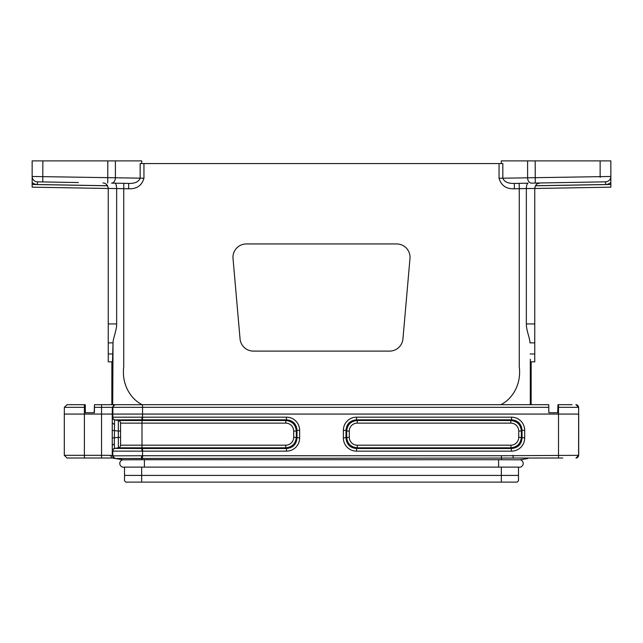 <?xml version="1.0" encoding="UTF-8"?>
<svg xmlns="http://www.w3.org/2000/svg" width="643" height="643" viewBox="0 0 643 643"><rect width="100%" height="100%" fill="white"/><g stroke="black" fill="none" stroke-linecap="round" stroke-linejoin="round"><path stroke-width="0.96" d="M548.825 412.726L557.915 412.726L557.979 404.688L557.666 412.726L548.825 412.726L548.76 404.688L500.825 404.688C512.013 399.231 521.586 384.739 519.255 366.807L519.255 188.704L514.392 188.785L514.304 183.432L528.048 183.191C527.075 183.536 526.513 185.313 526.344 188.52L519.255 188.704L519.166 183.343L514.304 183.432C508.155 183.601 504.329 181.865 502.842 178.207L499.056 178.207L499.056 163.563L502.842 163.563L502.842 178.207L610.85 176.479L610.85 160.887L610.85 177.179M122.564 188.672L123.745 188.704L123.745 366.807C121.414 384.739 130.987 399.231 142.175 404.688L500.825 404.688M142.175 404.688L112.71 404.688L113.031 342.88L112.501 361.824L108.241 361.824L108.241 342.88L113.031 342.88C112.991 338.475 116.753 330.317 116.656 323.935L108.241 323.935L108.241 342.88M111.858 361.824L111.858 404.688L112.71 404.688M32.15 177.179L32.15 160.887L115.394 160.887L115.394 177.773L143.944 178.207C141.878 185.554 136.758 189.074 128.608 188.785L116.648 188.576L116.656 323.935M32.15 187.161L108.241 188.487L32.15 187.161L32.15 184.477L107.598 185.795A5.361 5.361 -118 0 0 107.566 185.739L37.366 184.517A8.037 8.037 0 0 1 32.15 182.467L32.15 176.479L115.394 177.773A5.361 3.786 -89 0 1 111.512 183.126L128.696 183.432C134.845 183.601 138.671 181.856 140.158 178.207L140.158 163.563L143.944 163.563L143.944 178.207M32.15 184.477L32.15 182.467M116.656 188.52C116.496 185.232 115.925 183.464 114.952 183.191L111.512 183.126M32.15 160.887L32.15 176.479A5.361 5.361 0 0 0 37.415 181.832L78.366 182.548M115.394 160.887L141.725 160.887L141.725 163.563M55.595 182.154L42.776 181.929L42.864 160.887M107.558 185.723L106.891 184.79M396.635 243.938A13.399 13.399 0 0 1 409.977 258.502L402.944 338.877A13.399 13.399 0 0 1 389.602 351.102L253.398 351.102A13.399 13.399 0 0 1 240.056 338.877L233.023 258.502A13.399 13.399 0 0 1 246.365 243.938L396.635 243.938M112.662 360.281L112.678 359.799M112.71 359.172L112.83 353.971L108.241 353.971M501.275 163.563L501.275 160.887L527.606 160.887L527.606 177.773A5.361 3.786 -91 0 0 531.488 183.126L605.585 181.832A5.361 5.361 -91 0 0 610.85 176.479L610.85 187.161L534.759 188.487L610.85 187.161M510.446 183.183L510.012 183.11M526.36 187.885L526.344 188.52L523.169 188.6M534.759 188.431L535.402 185.795L534.759 188.431L526.352 188.576L526.344 323.935L534.759 323.935L534.759 188.487M540.024 182.982L537.202 183.842L540.024 182.982C537.186 182.982 535.434 184.766 534.759 188.335M587.405 187.571L564.634 187.965M527.606 160.887L610.85 160.887M519.552 188.696L522.984 188.608M530.298 359.228L530.29 404.688M531.142 361.824L531.142 404.688M534.759 323.935L534.759 361.824L530.499 361.824M526.344 323.935C526.247 330.309 530.009 338.475 529.969 342.88L534.759 342.88M499.056 163.563L143.944 163.563M128.696 183.432L128.608 188.785M108.241 323.935L108.241 188.351M102.976 182.982C105.822 183.062 107.582 184.846 108.241 188.335L107.598 185.795M105.91 183.922L107.566 185.739M55.595 187.571L78.366 187.965M108.233 188.077L107.132 185.063M116.174 184.951L116.64 187.885M67.129 404.688L85.262 404.688L85.334 412.726L94.417 412.726L94.489 404.688L111.858 404.688L101.682 404.688M94.489 404.688L94.175 412.726L85.334 412.726M124.517 480.779L124.517 475.418L518.483 475.418L518.483 480.779L517.149 482.113L125.851 482.113L124.517 480.779M518.483 475.418L518.483 467.115L124.517 467.115L124.517 475.418M562.762 458.001L115.137 458.499L122.885 459.809L144.41 459.721L144.41 467.115M142.553 458.379L142.553 455.734L501.403 455.734L501.403 459.721L141.147 459.721L141.597 459.721L141.5 455.734L142.553 455.734L142.553 451.145L112.356 451.129A2.676 2.676 -100 0 1 114.567 448.484L118.352 447.817L114.567 448.484L114.301 443.903L112.26 445.366L112.26 414.068L64.3 414.068L64.356 407.34L67.041 404.688L64.356 407.34L85.286 407.34M112.26 455.742L115.137 458.499L112.067 457.977L110.258 455.324L112.26 455.742L112.26 445.366L112.26 455.742L114.486 458.387M527.863 458.499L520.115 459.809L498.59 459.721L498.59 467.115M520.115 459.809L520.219 459.793A3.754 3.754 0 0 1 519.488 467.22A3.754 3.754 0 0 0 520.219 459.793L520.115 459.809M557.979 404.688L572.005 404.688M70.995 404.688L77.819 404.688M112.22 458.001L66.976 458.001L64.3 455.324L64.3 414.068M112.911 455.855L141.5 455.734M501.403 455.734L578.7 455.324L578.7 414.068L112.26 414.068L112.316 407.34L114.993 404.688L112.316 407.34L94.465 407.34M120.562 431.051L118.352 431.051L118.352 420.498L114.567 419.831A2.676 2.676 -80 0 1 112.356 417.194L142.553 417.178L142.553 407.34L112.316 407.34M112.26 422.949L112.356 417.194M120.562 423.134A2.676 2.676 0 0 0 118.352 420.498L285.757 420.498L285.757 423.134L120.562 423.134A2.676 2.676 0 0 0 118.352 420.498A2.676 2.676 0 0 1 120.562 423.134L120.562 445.181A2.676 2.676 0 0 1 118.352 447.817L118.352 431.051L112.099 430.336M286.44 417.178L286.44 419.815L142.553 419.815L142.553 417.178L286.44 417.178A13.808 13.399 135 0 1 299.638 430.368L296.994 430.368C296.431 423.898 292.911 420.385 286.44 419.815L285.757 420.498C292.139 421.149 295.659 424.669 296.31 431.051L296.31 437.264C295.659 443.646 292.139 447.166 285.757 447.817L118.352 447.817A2.676 2.676 0 0 0 120.562 445.181L141.999 445.181L141.999 419.815L115.033 419.911A2.676 2.676 -90.2 0 1 112.814 417.275L112.879 407.34A2.676 2.676 -90 0 1 115.555 404.688M115.049 458.483A2.676 2.676 99.6 0 1 112.814 455.839L112.814 451.04A2.676 2.676 -89.8 0 1 115.033 448.404L141.999 448.501L141.999 445.181L285.757 445.181A8.287 8.037 -135 0 0 293.674 437.264L293.674 431.051A8.287 8.037 135 0 0 285.757 423.134M114.567 419.831L114.301 443.903M299.638 430.368L299.638 437.947A13.808 13.399 -135 0 1 286.44 451.145L286.44 448.501C292.911 447.938 296.431 444.417 296.994 437.947L296.994 430.368L296.31 431.051L293.674 431.051M356.56 419.815C350.089 420.385 346.569 423.898 346.006 430.368L343.362 430.368A13.808 13.399 -135 0 1 356.56 417.178L356.56 419.815L357.243 420.498L510.807 420.498C517.189 421.149 520.709 424.669 521.36 431.051L518.724 431.051A8.287 8.037 135 0 0 510.807 423.134L510.807 420.498L511.49 419.815L356.56 419.815M356.56 417.178L511.49 417.178A13.808 13.399 135 0 1 524.688 430.368L522.044 430.368L521.36 431.051L521.36 437.264C520.709 443.646 517.189 447.166 510.807 447.817L357.243 447.817C350.861 447.166 347.341 443.646 346.69 437.264L346.69 431.051C347.341 424.669 350.861 421.149 357.243 420.498L357.243 423.134A8.287 8.037 -135 0 0 349.326 431.051L346.69 431.051L346.006 430.368L346.006 437.947C346.569 444.417 350.089 447.938 356.56 448.501L356.56 451.145A13.808 13.399 -45 0 1 343.362 437.947L343.362 430.368M349.326 431.051L349.326 437.264A8.287 8.037 -45 0 0 357.243 445.181L357.243 447.817L356.56 448.501L511.49 448.501C517.961 447.938 521.481 444.417 522.044 437.947L522.044 430.368C521.481 423.898 517.961 420.385 511.49 419.815L511.49 417.178M120.562 437.264L112.099 437.987M299.638 437.947L293.674 437.264M141.942 451.145L141.999 448.501L286.44 448.501L285.757 447.817L285.757 445.181M114.301 424.42L112.26 422.973M524.688 430.368L524.688 437.947L518.724 437.264L518.724 431.051M524.688 437.947A13.808 13.399 45 0 1 511.49 451.145L510.807 445.181A8.287 8.037 45 0 0 518.724 437.264M349.326 437.264L343.362 437.947M578.644 407.34L575.959 404.688L578.644 407.34L578.604 455.324A2.676 2.676 90 0 1 575.927 458.001M513.066 455.324L513.154 457.969M578.7 455.324L576.024 458.001L578.7 455.324M122.781 459.793A3.754 3.754 0 0 0 123.512 467.22A3.754 3.754 0 0 1 122.781 459.793M107.815 160.887L107.727 183.062M535.418 185.795L610.85 184.477M610.85 182.467A8.037 8.037 0 0 1 605.634 184.517L535.442 185.739M600.136 160.887L600.144 177.364M535.185 160.887L535.273 183.062M605.634 184.517L605.585 181.832M514.392 188.785C506.242 189.074 501.122 185.554 499.056 178.207M530.17 353.971L534.759 353.971M123.834 183.343L123.745 188.704M108.241 188.431L116.64 188.576M37.415 181.832L37.366 184.517M112.356 451.129L112.26 445.35M511.49 451.145L356.56 451.145M558.51 458.001L558.51 407.34L557.963 407.34M286.44 451.145L142.553 451.145L142.553 448.501M64.3 455.324L101.538 455.324L101.538 404.688M101.538 458.001L101.538 455.324L110.258 455.324M84.394 458.001L84.394 404.688M112.814 417.275L112.814 417.275A2.676 2.676 -80 0 0 115.033 419.911M357.243 445.181L510.807 445.181M510.807 423.134L357.243 423.134M142.553 419.815L141.999 419.815L141.942 417.178M120.562 445.181A2.676 2.676 0 0 1 118.352 447.817M112.814 451.04A2.676 2.676 -100 0 1 115.033 448.404M548.776 407.34L142.553 407.34L142.553 404.688M575.871 404.688A2.676 2.676 -90 0 1 578.547 407.34L558.51 407.34L558.51 404.688M501.339 467.115L501.339 482.113M141.661 467.115L141.661 482.113M518.483 467.22L519.488 467.22M124.517 467.22L123.512 467.22"/></g></svg>
